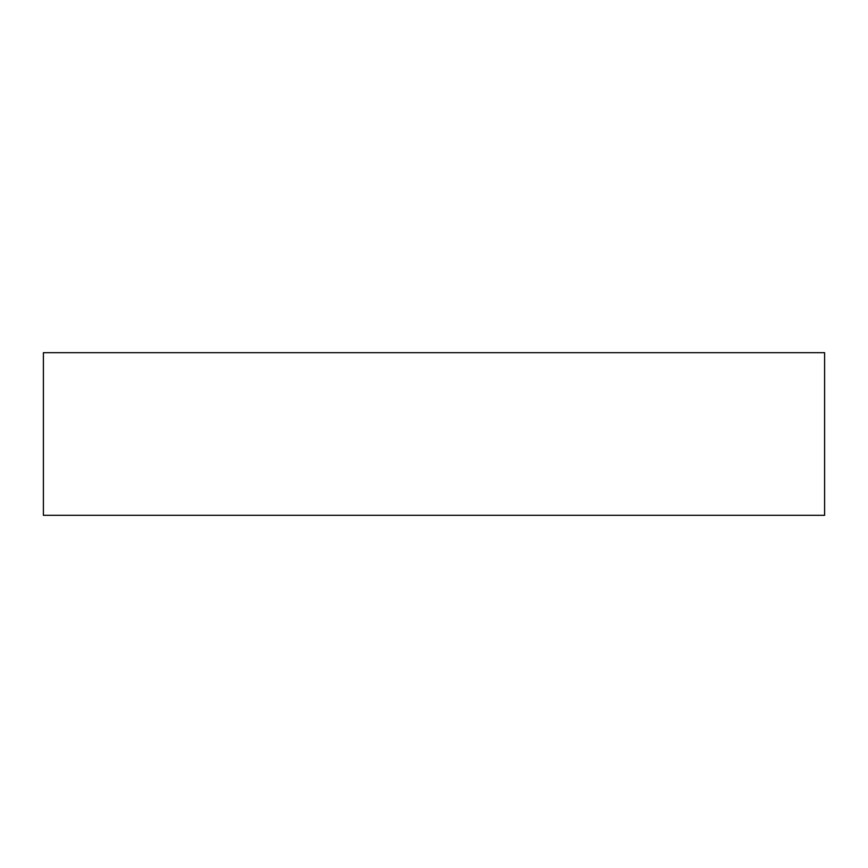 <?xml version="1.0" encoding="UTF-8"?>
<svg xmlns="http://www.w3.org/2000/svg" width="868" height="868" viewBox="0 0 868 868"><rect width="100%" height="100%" fill="white"/><g stroke="black" fill="none" stroke-linecap="round" stroke-linejoin="round"><path stroke-width="1.3" d="M824.6 352.69L43.4 352.69L43.4 515.31L824.6 515.31L824.6 352.69"/></g></svg>
